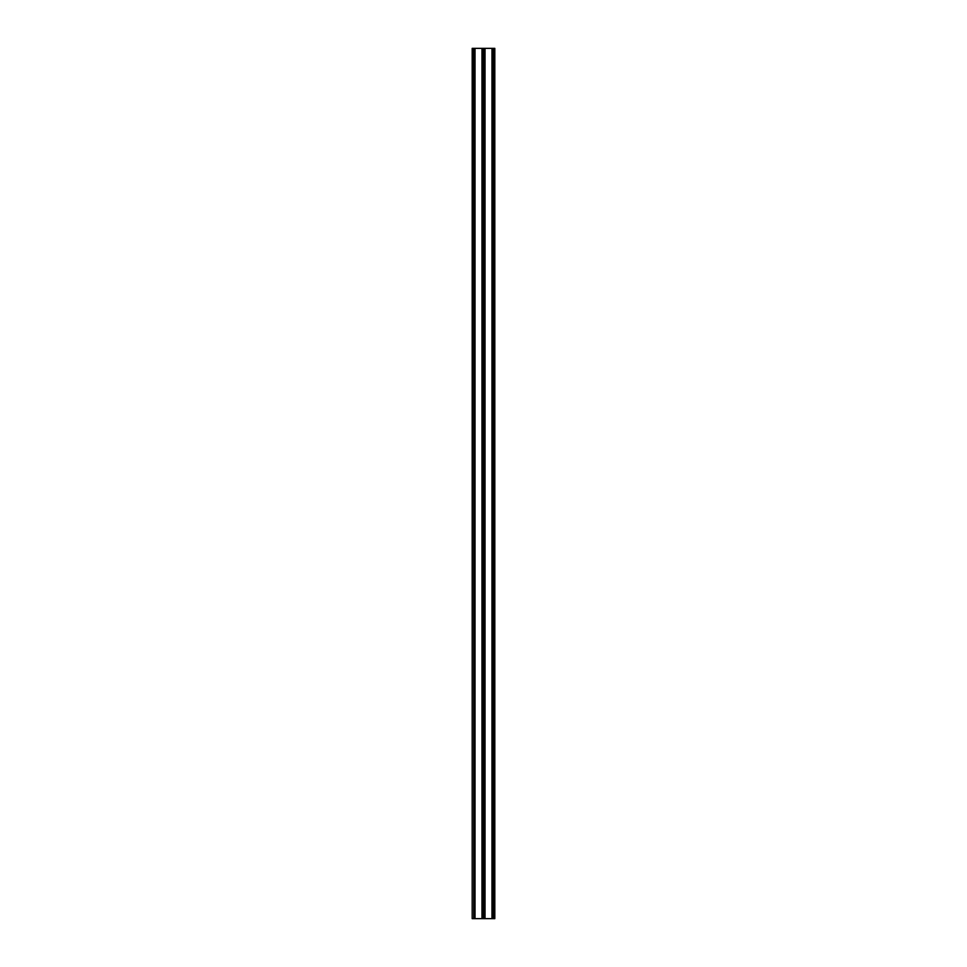 <?xml version="1.0" encoding="UTF-8"?>
<svg xmlns="http://www.w3.org/2000/svg" width="967" height="967" viewBox="0 0 967 967"><rect width="100%" height="100%" fill="white"/><g stroke="black" fill="none" stroke-linecap="round" stroke-linejoin="round"><path stroke-width="1.45" d="M493.037 48.35L491.985 48.35L492.638 48.35L492.638 918.65L491.985 918.65L493.037 918.65L493.037 48.35L494.814 48.35L494.814 918.65L493.037 918.65M483.029 918.65L485.023 918.65L484.37 918.65L484.37 48.35L481.977 48.35L482.63 48.35L482.63 918.65L481.977 918.65L483.029 918.65L483.029 48.35M472.355 918.65L475.015 918.65L474.362 918.65L474.362 48.35L472.186 48.35L472.186 918.65L472.355 48.35M474.362 48.35L475.015 48.35L474.362 48.35M484.37 48.35L485.023 48.35L484.37 48.35M481.977 918.65L475.015 918.65L475.015 48.35L481.977 48.35L481.977 918.65M491.985 918.65L485.023 918.65L485.023 48.35L491.985 48.35L491.985 918.65M483.971 918.65L483.971 48.35M483.802 918.65L483.802 48.35M483.198 918.65L483.198 48.35M473.963 918.65L473.963 48.35M473.794 918.65L473.794 48.35M494.645 918.65L494.645 48.35M493.206 918.65L493.206 48.35"/></g></svg>
